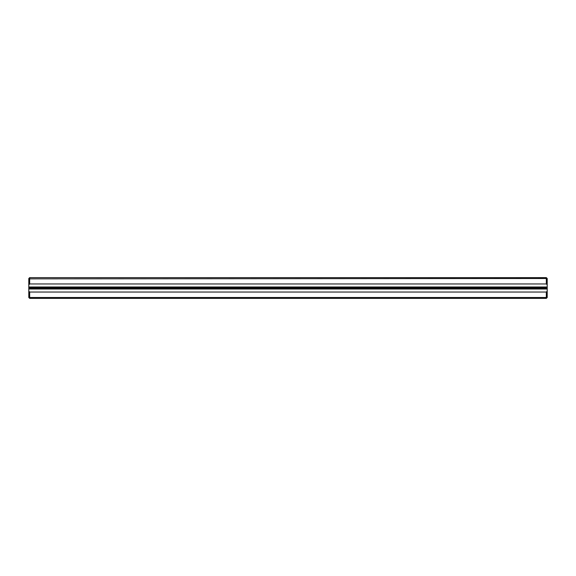 <?xml version="1.0" encoding="UTF-8"?>
<svg xmlns="http://www.w3.org/2000/svg" width="576" height="576" viewBox="0 0 576 576"><rect width="100%" height="100%" fill="white"/><g stroke="black" fill="none" stroke-linecap="round" stroke-linejoin="round"><path stroke-width="0.86" d="M546.336 292.039L547.2 291.175L547.2 297.504L546.336 298.368L29.664 298.368L28.8 297.504L28.8 291.175L29.664 292.039L29.664 297.504L546.336 297.504L546.336 292.039L29.664 292.039M29.664 277.632L546.336 277.632L547.2 278.496L547.2 286.992L28.8 286.992L28.8 278.496L29.664 277.632L29.664 283.961L28.8 284.825M547.2 284.825L546.336 283.961L546.336 278.496L28.8 278.856M546.336 283.961L29.664 283.961M547.2 286.992L547.2 287.568L28.8 287.568L28.8 288.432L547.2 288.432L547.2 289.008L28.8 289.008L28.8 291.175M547.2 287.568L547.2 288.432M547.2 289.008L547.2 291.175M28.8 289.008L28.8 288.432M28.8 287.568L28.8 286.992M547.2 278.856L546.336 278.496L546.336 277.632M28.8 297.144L29.664 297.504L29.664 298.368M546.336 298.368L546.336 297.504L547.2 297.144"/></g></svg>
